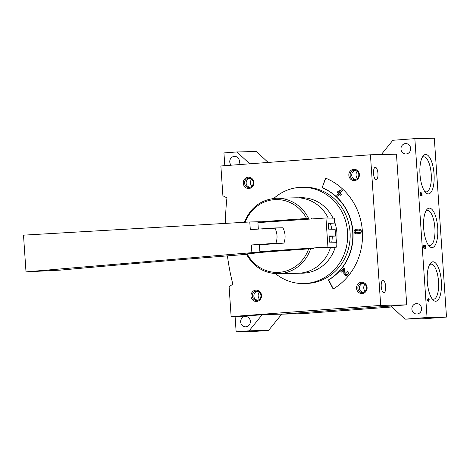 <?xml version="1.0" encoding="UTF-8"?>
<svg xmlns="http://www.w3.org/2000/svg" width="470" height="470" viewBox="0 0 470 470"><rect width="100%" height="100%" fill="white"/><g stroke="black" fill="none" stroke-linecap="round" stroke-linejoin="round"><path stroke-width="0.7" d="M235.088 316.516L236.134 331.791L255.586 331.362L268.576 330.392L281.724 314.154M236.134 331.791L249.124 330.821L268.576 330.392M249.124 330.821L262.137 314.753M227.439 255.868A226.499 211.706 -91.3 0 0 232.82 284.115L229.107 286.806L231.134 316.604L240.058 316.404L265.25 314.518L301.811 313.707L391.915 306.969M231.134 316.604L380.7 305.412L406.726 304.836L282.353 314.142L390.893 306.017L405.052 319.154L424.504 318.719L446.5 317.074L434.304 138.209L414.851 138.638L392.855 140.283L381.311 154.542M405.052 319.154L427.048 317.509L446.5 317.074M428.575 301.258L428.481 299.954L429.21 299.942L429.157 299.149L428.429 299.167L428.058 297.874L428.147 299.173L427.142 299.196L427.195 299.983L428.575 301.258M425.097 248.536A1.698 0.605 85.7 0 0 425.109 248.536A1.698 0.605 85.7 0 0 425.585 246.797A1.698 0.605 85.7 0 0 424.856 245.146A1.698 0.605 85.7 0 0 424.492 245.587A1.698 0.605 85.7 0 0 424.052 245.164A1.698 0.605 85.7 0 0 423.576 246.885A1.698 0.605 85.7 0 0 424.293 248.554L424.24 247.761A0.905 0.323 85.7 0 1 423.881 247.097A0.905 0.323 85.7 0 1 423.964 246.08L424.733 247.014L425.091 246.051A0.905 0.323 85.7 0 1 425.309 247.055A0.905 0.323 85.7 0 1 425.05 247.743L425.097 248.536M420.703 195.831L420.644 195.044A0.905 0.323 85.7 0 1 420.262 194.151A0.905 0.323 85.7 0 1 420.515 193.235A0.905 0.323 85.7 0 1 420.773 193.511L421.719 195.808L422.107 195.802L421.878 192.412L421.772 194.98L420.944 192.959A1.698 0.605 85.7 0 0 420.456 192.442A1.698 0.605 85.7 0 0 419.98 194.169A1.698 0.605 85.7 0 0 420.703 195.831M429.333 208.128A19.775 7.021 85.7 0 0 426.654 209.814A19.775 7.021 85.7 0 0 423.676 228.379A19.775 7.021 85.7 0 0 429.38 246.298A19.775 7.021 85.7 0 0 437.834 231.34A19.775 7.021 85.7 0 0 429.333 208.128M432.988 261.79A19.775 7.021 85.7 0 0 430.309 263.47A19.775 7.021 85.7 0 0 427.33 282.041A19.775 7.021 85.7 0 0 433.04 299.96A19.775 7.021 85.7 0 0 441.489 285.002A19.775 7.021 85.7 0 0 432.988 261.79M425.673 154.471A19.775 7.021 85.7 0 0 422.994 156.152A19.775 7.021 85.7 0 0 420.015 174.722A19.775 7.021 85.7 0 0 425.726 192.635A19.775 7.021 85.7 0 0 434.174 177.678A19.775 7.021 85.7 0 0 425.673 154.471M427.048 317.509L414.851 138.638M268.153 162.438L256.385 151.522L236.933 151.951L223.937 152.926L224.807 165.681M249.723 163.819L236.933 151.951M410.657 148.414A5.194 4.853 -91.3 0 0 405.704 143.585A5.194 4.853 -91.3 0 0 400.969 148.884A5.194 4.853 -91.3 0 0 405.933 153.966A5.194 4.853 -91.3 0 0 410.657 148.414M421.566 308.455A5.194 4.853 -91.3 0 0 416.614 303.626A5.194 4.853 -91.3 0 0 411.879 308.925A5.194 4.853 -91.3 0 0 416.843 314.007A5.194 4.853 -91.3 0 0 421.566 308.455M238.531 164.653A5.194 4.853 -91.3 0 0 239.447 161.228A5.194 4.853 -91.3 0 0 234.495 156.398A5.194 4.853 -91.3 0 0 230.118 159.618A5.194 4.853 -91.3 0 0 231.14 165.211M250.357 321.269A5.194 4.853 -91.3 0 0 245.405 316.439A5.194 4.853 -91.3 0 0 240.669 321.738A5.194 4.853 -91.3 0 0 245.634 326.82A5.194 4.853 -91.3 0 0 250.357 321.269M424.757 191.484A17.584 6.245 85.7 0 0 426.284 191.883A17.584 6.245 85.7 0 0 431.213 174.047A17.584 6.245 85.7 0 0 423.776 156.81A17.584 6.245 85.7 0 0 423.664 156.816A17.584 6.245 85.7 0 0 422.213 157.438M432.077 298.808A17.584 6.245 85.7 0 0 433.604 299.202A17.584 6.245 85.7 0 0 438.528 281.365A17.584 6.245 85.7 0 0 431.096 264.128A17.584 6.245 85.7 0 0 430.978 264.134A17.584 6.245 85.7 0 0 429.527 264.757M428.417 245.146A17.584 6.245 85.7 0 0 429.944 245.546A17.584 6.245 85.7 0 0 434.868 227.709A17.584 6.245 85.7 0 0 427.436 210.472A17.584 6.245 85.7 0 0 427.318 210.478A17.584 6.245 85.7 0 0 425.867 211.095M420.156 193.264L420.062 193.023A1.698 0.605 85.7 0 0 420.057 193.017L420.944 192.959M420.145 195.079L420.644 195.044M421.39 195.003L421.772 194.98M424.551 245.98A1.698 0.605 85.7 0 0 424.398 245.593M423.676 245.645L424.492 245.587M423.74 247.796L424.24 247.761M428.329 299.966L428.276 299.214L429.157 299.149M427.148 299.243L428.147 299.173M427.806 299.972L428.235 300.471L428.199 299.96L427.224 300.013M427.653 300.512L428.235 300.471M375.319 167.308A6.228 2.209 85.7 0 0 375.277 167.314A6.228 2.209 85.7 0 0 373.538 173.689A6.228 2.209 85.7 0 0 376.206 179.734A6.228 2.209 85.7 0 0 377.951 173.418A6.228 2.209 85.7 0 0 375.319 167.308M355.461 170.404C350.937 171.15 350.268 177.948 354.862 179.17M249.887 178.306C245.363 179.052 244.694 185.85 249.288 187.072M357.318 178.441C355.678 176.044 355.614 173.642 357.118 171.239M251.744 186.343C250.105 183.946 250.034 181.543 251.538 179.141M383.021 280.279A6.228 2.209 85.7 0 0 382.98 280.279A6.228 2.209 85.7 0 0 381.235 286.659A6.228 2.209 85.7 0 0 383.908 292.704A6.228 2.209 85.7 0 0 385.653 286.383A6.228 2.209 85.7 0 0 383.021 280.279M363.163 283.375C358.639 284.121 357.97 290.918 362.564 292.14M257.589 291.271C253.066 292.023 252.39 298.82 256.99 300.042M365.02 291.412C363.38 289.015 363.31 286.612 364.814 284.209M259.446 299.314C257.807 296.911 257.736 294.514 259.24 292.111M406.726 304.836L396.463 154.207L370.43 154.783L220.871 165.975L222.898 195.779L226.945 197.882A226.499 211.706 -91.3 0 0 225.447 223.344M380.7 305.412L370.43 154.783M325.569 178.095L322.12 187.788A50.96 47.635 -91.3 0 1 352.694 231.81A50.96 47.635 -91.3 0 1 328.401 279.938L333.13 289.015A61.341 57.334 -91.3 0 0 362.37 231.087A61.341 57.334 -91.3 0 0 325.569 178.095M248.16 177.184A5.664 5.293 88.7 0 1 253.312 185.315A5.664 5.293 88.7 0 1 244.165 185.997A5.664 5.293 88.7 0 1 248.16 177.184M353.734 169.282A5.664 5.293 88.7 0 1 358.886 177.413A5.664 5.293 88.7 0 1 349.745 178.095A5.664 5.293 88.7 0 1 353.734 169.282M255.862 290.149A5.664 5.293 88.7 0 1 261.009 298.28A5.664 5.293 88.7 0 1 251.867 298.967A5.664 5.293 88.7 0 1 255.862 290.149M361.436 282.253A5.664 5.293 88.7 0 1 366.588 290.384A5.664 5.293 88.7 0 1 357.441 291.065A5.664 5.293 88.7 0 1 361.436 282.253M273.834 198.411A48.128 44.985 88.7 0 1 299.431 187.407A48.128 44.985 88.7 0 1 301.634 187.301L304.119 187.248A48.128 44.985 88.7 0 1 350.162 234.366A48.128 44.985 88.7 0 1 306.252 283.481L303.767 283.539A48.128 44.985 88.7 0 1 275.502 273.669M299.132 197.788A37.747 35.285 88.7 0 1 299.272 197.776A37.747 35.285 88.7 0 1 333.013 218.145M334.611 221.952A37.747 35.285 88.7 0 1 336.109 243.895M335.239 247.255A37.747 35.285 88.7 0 1 300.941 273.182L300.107 273.158M301.634 187.301A48.128 44.985 88.7 0 1 347.677 234.424A48.128 44.985 88.7 0 1 303.767 283.539M361.871 283.263A4.641 4.336 88.7 0 1 362.082 283.251A4.641 4.336 88.7 0 1 366.524 287.793A4.641 4.336 88.7 0 1 362.288 292.528A4.641 4.336 88.7 0 1 357.852 288.098A4.641 4.336 88.7 0 1 361.871 283.263M256.297 291.165A4.641 4.336 88.7 0 1 256.508 291.153A4.641 4.336 88.7 0 1 260.944 295.695A4.641 4.336 88.7 0 1 256.714 300.43A4.641 4.336 88.7 0 1 252.278 296A4.641 4.336 88.7 0 1 256.297 291.165M354.169 170.293A4.641 4.336 88.7 0 1 354.38 170.281A4.641 4.336 88.7 0 1 358.822 174.822A4.641 4.336 88.7 0 1 354.586 179.558A4.641 4.336 88.7 0 1 350.15 175.134A4.641 4.336 88.7 0 1 354.169 170.293M248.595 178.195A4.641 4.336 88.7 0 1 248.806 178.183A4.641 4.336 88.7 0 1 253.248 182.724A4.641 4.336 88.7 0 1 249.012 187.459A4.641 4.336 88.7 0 1 244.576 183.03A4.641 4.336 88.7 0 1 248.595 178.195M325.804 178.195L322.12 187.788M322.391 187.783A50.96 47.635 -91.3 0 1 352.958 231.804A50.96 47.635 -91.3 0 1 328.671 279.932L328.401 279.938M328.671 279.932L333.342 288.891M346.126 274.386A1.21 1.128 -91.3 0 1 345.109 273.24L344.915 268.969L343.611 268.017L340.844 271.437L341.59 272.13L343.682 269.545L343.852 273.293A2.268 2.115 -91.3 0 0 347.959 273.963A2.268 2.115 -91.3 0 0 347.353 271.484L346.707 272.283A1.21 1.128 -91.3 0 1 345.996 274.398A1.21 1.128 -91.3 0 1 344.839 273.246L344.645 268.975L343.611 268.017M346.149 275.449A2.268 2.115 -91.3 0 0 347.618 271.478L347.353 271.484M341.59 272.13L343.699 269.856M356.336 233.807A2.268 2.115 -91.3 0 0 356.548 233.807L359.362 233.596A2.268 2.115 -91.3 0 0 361.324 231.234A2.268 2.115 -91.3 0 0 359.056 229.078M340.456 195.267L341.367 194.468L340.139 193.329L342.448 190.479L341.702 189.786L337.895 191.501L337.248 192.3L338.482 193.44L336.82 195.491L337.566 196.184L339.228 194.133L340.456 195.267L341.103 194.474L339.875 193.334L342.178 190.485L341.431 189.792M337.566 196.184L339.375 194.269M340.027 191.525L338.647 192.195L339.123 192.641L340.027 191.525M339.863 191.731L338.647 192.195M338.911 192.189L339.246 192.494M358.786 229.084L355.972 229.295A2.268 2.115 -91.3 0 0 356.172 233.819A2.268 2.115 -91.3 0 0 356.278 233.813L359.092 233.602A2.268 2.115 -91.3 0 0 358.892 229.078A2.268 2.115 -91.3 0 0 358.786 229.084M358.857 230.136L356.043 230.347A1.21 1.128 -91.3 0 0 356.148 232.762A1.21 1.128 -91.3 0 0 356.207 232.756L359.021 232.544A1.21 1.128 -91.3 0 0 358.91 230.136A1.21 1.128 -91.3 0 0 358.857 230.136L358.968 230.136M359.027 230.136L356.313 230.341A1.21 1.128 -91.3 0 0 356.301 232.75M329.118 236.381L335.574 236.063L335.116 229.29L328.624 229.137L328.201 222.921L334.687 223.074L334.358 218.18L325.957 217.986A794.629 13.871 176.1 0 0 257.895 222.633L258.336 229.096M332.278 236.31A37.747 35.285 88.7 0 1 331.755 242.179M328.213 218.039A37.747 35.285 88.7 0 0 296.165 197.805L276.566 198.24A37.747 35.285 88.7 0 1 308.567 218.374L260.357 221.881A121.754 43.228 85.7 0 1 260.351 221.734L249.787 221.969L23.5 235.159L26.003 271.877L251.879 252.654L262.442 252.419A121.754 43.228 85.7 0 1 262.425 252.273A121.736 2.127 176.1 0 1 308.643 248.883L313.466 248.701A37.747 35.285 -91.3 0 0 313.696 247.984L336.332 247.173L335.997 242.279L329.511 242.126L329.088 235.917L335.574 236.063M330.469 247.614A37.747 35.285 88.7 0 1 297.839 273.287L278.24 273.722A37.747 35.285 88.7 0 0 310.641 248.765M328.236 223.444L334.687 223.074M330.375 223.397A37.747 35.285 88.7 0 1 331.767 229.207M336.332 247.173L327.931 246.979L325.957 217.986M311.704 218.95A37.747 35.285 -91.3 0 0 311.393 218.315M283.945 243.108L275.896 243.284C277.705 238.037 277.359 232.932 274.85 227.956L282.899 227.78C285.408 232.738 285.754 237.849 283.945 243.108A794.629 13.871 176.1 0 0 259.405 244.794L259.869 251.632L267.142 251.468L267.171 251.908M265.115 221.775L265.145 222.134M274.85 227.956A794.629 13.871 -3.9 0 0 250.31 229.648L249.787 221.969M251.879 252.654L251.356 244.976L259.405 244.794M308.567 218.374L306.569 218.491A121.736 2.127 -3.9 0 0 260.357 221.881M246.439 253.976L247.15 253.871A121.742 2.697 -4.6 0 1 262.442 252.419M262.231 229.06L276.354 228.097M276.936 243.407L263.276 244.382L276.936 243.407M275.896 243.284A794.629 13.871 176.1 0 0 251.356 244.976M26.003 271.877L60.307 270.127C119.368 264.751 181.438 259.493 246.521 254.352M267.142 251.468L313.696 247.984M327.931 246.979A794.629 13.871 176.1 0 0 259.869 251.632M423.588 246.104L423.964 246.08M245.205 222.228A36.425 34.046 88.7 0 1 274.727 199.633A36.425 34.046 88.7 0 1 306.569 218.491M308.643 248.883A36.425 34.046 88.7 0 1 279.438 272.312A36.425 34.046 88.7 0 1 247.15 253.871M420.01 193.27L420.515 193.235M423.599 246.004L424.093 245.969M424.187 246.004L424.939 245.951M298.438 197.835L299.272 197.776M276.566 198.24C261.044 199.38 250.251 207.558 244.194 222.774M246.321 253.97C253.506 266.878 264.146 273.464 278.24 273.722"/></g></svg>
